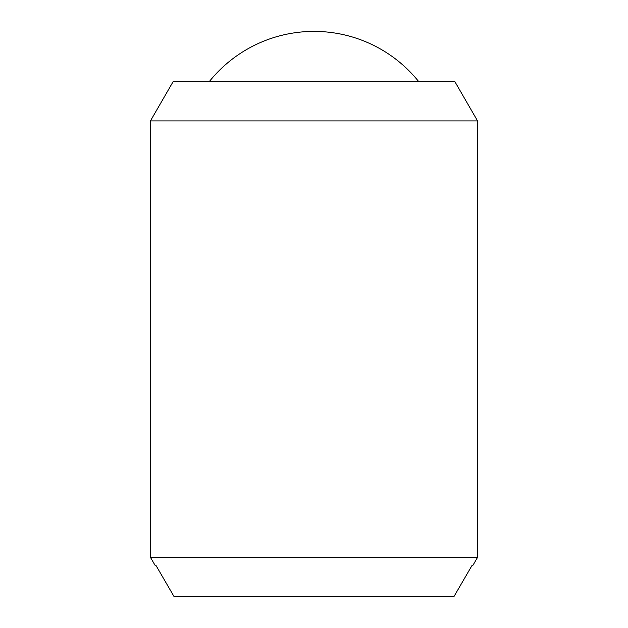 <?xml version="1.0" encoding="UTF-8"?>
<svg xmlns="http://www.w3.org/2000/svg" width="628" height="628" viewBox="0 0 628 628"><rect width="100%" height="100%" fill="white"/><g stroke="black" fill="none" stroke-linecap="round" stroke-linejoin="round"><path stroke-width="0.94" d="M209.25 81.656A134.298 134.298 0 0 1 418.75 81.656M477.547 120.906L477.547 557.35L150.453 557.35L150.453 120.906L173.116 81.656L454.884 81.656L477.547 120.906L150.453 120.906M477.547 557.35L473.01 565.2L472.17 565.2L473.01 565.2M154.99 565.2L155.83 565.2L154.99 565.2L150.453 557.35M155.83 565.2L174.066 596.6L453.934 596.6L472.17 565.2"/></g></svg>
